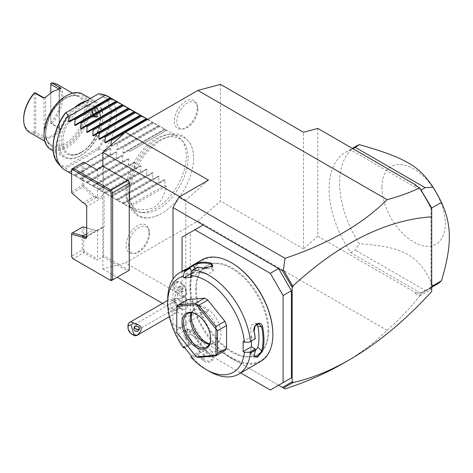 <?xml version="1.0" encoding="UTF-8"?>
<svg xmlns="http://www.w3.org/2000/svg" width="473" height="473" viewBox="0 0 473 473"><rect width="100%" height="100%" fill="white"/><g stroke="black" fill="none" stroke-linecap="round" stroke-linejoin="round"><path stroke-width="0.35" stroke-dasharray="2.37 1.77" d="M220.513 84.365L220.513 201.007L197.885 221.068L125.475 262.876L102.848 268.936L102.848 166.2L129.247 181.443L129.247 270.278L103.599 255.473L103.599 227.105A2.134 1.23 60 0 0 103.611 227.099A2.134 1.23 60 0 0 104.054 226.124L104.054 196.508A2.134 1.23 60 0 0 103.599 195.006L103.599 166.638M193.563 158.242A45.095 26.033 -60 0 1 160.601 214.074A45.095 26.033 -60 0 1 129.791 195.059A45.095 26.033 -60 0 1 161.139 140.15A45.095 26.033 -60 0 1 193.546 157.012A45.095 26.033 -60 0 1 193.563 158.242M197.247 107.844A16.165 9.336 120 0 0 196.496 103.569A16.165 9.336 120 0 0 183.743 102.665A16.165 9.336 120 0 0 174.383 121.047A16.165 9.336 120 0 0 181.738 129.129A16.165 9.336 120 0 0 197.247 107.844M148.971 232.261A16.165 9.336 120 0 0 148.22 227.986A16.165 9.336 120 0 0 135.467 227.075A16.165 9.336 120 0 0 126.114 245.457A16.165 9.336 120 0 0 133.463 253.546A16.165 9.336 120 0 0 148.971 232.261M208.445 180.136L185.818 200.203L185.818 316.839L208.445 310.779L179.025 327.759L172.994 324.277L172.994 279.117M203.165 224.988L190.341 232.391L190.341 319.488L203.165 341.695L278.591 385.241L179.025 327.759M431.701 207.943L431.701 288.199L429.413 288.867L419.977 294.312L416.867 292.521L415.134 293.455L419.646 296.057C410.245 308 399.401 319.417 387.103 330.32C374.882 342.493 360.302 353.485 343.368 363.276M387.103 330.32L197.885 221.068M208.445 310.779L125.475 262.876M190.341 319.488L182.046 324.277L194.864 346.484L203.165 341.695L172.994 324.277M183.648 309.354A8.963 5.173 60 0 1 176.524 303.276A8.963 5.173 60 0 1 175.761 294.425A8.963 5.173 60 0 1 179.048 293.053A7.467 4.31 60 0 1 176.139 284.527A7.467 4.31 60 0 1 181.289 282.73A7.467 4.31 60 0 1 186.569 291.876A7.467 4.31 60 0 1 183.53 295.643A8.963 5.173 -120 0 1 187.61 304.299A8.963 5.173 -120 0 1 184.393 309.372L182.625 309.33A9.602 7.207 96.5 0 0 183.648 309.354A8.963 5.173 -120 0 0 184.393 309.372M278.591 385.241L270.29 390.03M194.864 346.484L240.71 372.955M182.046 271.336L182.046 324.277M190.341 232.391L182.046 237.18M196.378 289.003A51.202 29.563 60 0 1 206.979 265.566A51.202 29.563 60 0 1 246.433 279.283A51.202 29.563 60 0 1 268.782 330.81A51.202 29.563 60 0 1 258.181 354.247A51.202 29.563 60 0 1 218.727 340.53A51.202 29.563 60 0 1 196.378 289.003M268.031 331.242A51.202 29.563 60 0 1 257.424 354.685A51.202 29.563 60 0 1 217.97 340.962A51.202 29.563 60 0 1 195.621 289.441A51.202 29.563 60 0 1 206.222 265.997A51.202 29.563 60 0 1 245.682 279.714A51.202 29.563 60 0 1 268.031 331.242M231.823 262.964A58.025 33.5 -120 0 0 190.79 286.65A58.025 33.5 -120 0 0 231.823 357.718A58.025 33.5 -120 0 0 272.856 334.033M202.036 259.795A58.67 33.873 -120 0 0 189.886 286.65A58.67 33.873 -120 0 0 215.499 345.692A58.67 33.873 -120 0 0 260.706 361.407M184.695 269.805L187.562 268.451M243.14 341.435L251.435 336.646L255.225 338.828M255.071 351.25L250.477 353.23L250.318 351.474A52.267 30.177 -120 0 0 251.435 341.695A52.267 30.177 -120 0 0 250.318 330.621L251.281 325.341L255.095 323.201L258.92 323.804M251.435 336.646L251.435 341.015M167.714 299.456A58.67 33.873 -120 0 0 184.375 347.448L184.529 347.968M190.861 357.044L192.824 357.966L197.655 355.182A58.67 33.873 -120 0 0 203.094 360.521C208.232 365.174 217.172 360.024 211.543 355.643A58.67 33.873 60 0 1 193.28 332.921C189.762 325.932 180.84 331.1 184.831 337.799A58.67 33.873 -120 0 0 189.2 344.663L184.375 347.448M192.824 357.966A58.67 33.873 -120 0 0 209.196 371.305M254.149 355.956L254.161 355.312A58.025 33.5 -120 0 0 255.272 349.021M192.109 357.393L197.891 354.052L197.655 355.182M203.094 360.521L203.668 359.823L209.131 361.384L212.673 358.705L211.212 355.465A58.025 33.5 60 0 1 193.144 332.992L187.296 330.255L185.599 337.35A58.025 33.5 -120 0 0 190.247 344.604L189.2 344.663M197.915 354.141A58.025 33.5 -120 0 0 203.668 359.823L204.377 355.578A52.267 30.177 -120 0 1 195.999 346.644L192.209 341.932L190.247 344.604M211.543 355.643L211.212 355.465L211.922 351.226L213.376 354.472L209.841 357.156L204.377 355.578M193.28 332.921L196.277 331.768A52.267 30.177 -120 0 0 211.922 351.226M184.831 337.799L188.739 336.12L190.418 329.037L196.277 331.768M190.317 344.628L184.789 347.815M183.914 346.721L192.209 341.932M224.906 350.629L207.818 352.154L198.772 357.381M187.456 299.663A31.998 18.477 -120 0 0 185.818 301.999L185.818 324.78A31.998 18.477 -120 0 0 187.456 329.007L204.537 350.257A31.998 18.477 -120 0 0 207.818 352.154M212.69 265.294L213.4 270.343L210.278 273.122L204.377 273.477A52.267 30.177 -120 0 0 195.999 272.732L192.209 273.069L191.394 273.536M191.488 277.178L199.789 272.389L197.655 267.15M204.348 268.315A52.267 30.177 -120 0 0 196.277 270.515L188.739 274.872A52.267 30.177 -120 0 1 195.999 272.732L199.789 272.389M192.209 273.069L191.802 272.01M190.247 268.132A58.025 33.5 -120 0 0 185.605 270.024L189.448 267.96M184.831 269.728L185.599 270.024L188.739 274.872L187.911 275.404L184.777 270.562M203.094 268.096L203.668 268.41A58.025 33.5 -120 0 0 197.915 267.446M212.271 266.488L203.668 268.41L204.377 273.477M197.891 267.511L192.109 270.846M213.4 270.343L211.922 269.119A52.267 30.177 -120 0 0 206.867 268.327M195.071 268.646L196.277 270.515L188.384 275.067M191.488 356.151L199.789 351.362L197.891 354.052M199.789 351.362L195.999 346.644A52.267 30.177 -120 0 1 188.739 336.12M204.537 350.257L195.491 355.483L196.348 356.92M187.456 329.007L178.404 334.234L195.491 355.483M185.818 324.78L176.766 330.006L176.766 332.519M178.404 334.234L176.796 332.596M185.818 301.999L176.766 307.225L176.766 330.006M176.766 307.225L176.766 306.451M196.756 314.486A19.198 11.086 60 0 1 197.129 314.693A19.198 11.086 60 0 1 210.704 338.213A19.198 11.086 60 0 1 210.698 338.638M210.704 339.082L210.704 338.213M191.541 312.86A19.198 11.086 -120 0 1 194.32 309.827A19.198 11.086 -120 0 1 209.113 314.971A19.198 11.086 -120 0 1 217.491 334.293A19.198 11.086 60 0 1 213.518 343.079A19.198 11.086 60 0 1 209.504 343.966M209.569 343.836A21.049 12.15 -120 0 0 211.49 344.267A21.049 12.15 -120 0 0 221.062 333.737A21.049 12.15 -120 0 0 208.883 309.803A21.049 12.15 -120 0 0 192.275 310.986A21.049 12.15 -120 0 0 191.689 312.866M256.874 324.194L255.095 323.201M254.048 356.411L254.161 355.312L250.318 351.474M416.571 186.066L419.977 188.284M416.867 186.486L415.134 185.233M317.809 128.425L317.809 236.198L303.477 248.91L303.477 132.269M303.477 248.91L220.513 201.007M317.809 236.198L415.862 292.811L415.134 293.455M419.646 296.057L431.701 289.062L431.701 291.528M419.977 294.312L419.752 295.962M416.867 292.521L415.862 292.811M420.615 190.282A80.002 46.188 60 0 1 430.95 208.439L430.95 286.827A80.002 46.188 60 0 1 425.694 290.789A80.002 46.188 60 0 1 420.615 293.053L350.771 252.73A80.002 46.188 60 0 1 345.692 152.223A80.002 46.188 60 0 1 350.771 149.959L420.615 190.282L421.005 190.063M431.701 289.062L431.701 288.199M429.413 288.867L431.701 288.429M291.817 382.421L292.917 381.894M290.517 382.763L291.74 382.391M431.701 286.39L430.95 286.827M431.701 208.008L430.95 208.439M352.935 148.705L350.771 149.959M350.771 252.73L355.294 250.116L359.309 243.713A80.002 46.188 60 0 1 339.602 182.797A80.002 46.188 60 0 1 356.175 146.175M420.615 293.053L425.144 290.44L355.294 250.116M425.144 290.44L433.037 286.283A80.002 46.188 -120 0 0 436.171 284.74M381.924 187.101A44.799 25.867 -120 0 0 413.603 241.975A44.799 25.867 -120 0 0 445.282 223.682A44.799 25.867 -120 0 0 413.603 168.814A44.799 25.867 -120 0 0 381.924 187.101M433.037 286.283C424.37 267.493 418.392 261.155 407.951 254.557C396.729 248.65 386.808 245.806 359.309 243.713M176.671 298.203A5.333 3.08 60 0 0 175.406 298.433A5.333 3.08 60 0 0 174.927 303.636A5.333 3.08 60 0 0 179.474 307.905A5.333 3.08 -120 0 0 180.739 307.675A5.333 3.08 -120 0 0 181.218 302.472A5.333 3.08 -120 0 0 176.671 298.203A9.602 7.207 -83.5 0 1 177.724 294.951A7.822 4.517 -120 0 0 177.6 294.939L177.795 293.893L179.048 293.053M183.53 295.643L183.276 297.056L181.963 297.458A7.822 4.517 -120 0 0 177.724 294.951M183.276 297.056A8.532 4.925 -120 0 0 184.801 296.654A8.532 4.925 -120 0 0 186.569 292.746A8.532 4.925 -120 0 0 180.538 282.298A8.532 4.925 -120 0 0 176.269 281.873A8.532 4.925 -120 0 0 177.795 293.893M181.963 297.458A8.532 4.925 -120 0 0 184.05 297.091A8.532 4.925 -120 0 0 184.05 287.235A8.532 4.925 -120 0 0 175.513 282.31A8.532 4.925 -120 0 0 177.6 294.939M179.781 292.213L181.667 292.048L181.667 289.529L179.781 287.188L177.895 287.353L177.895 289.866L179.781 292.213L181.289 291.344L183.175 291.173L183.175 288.66L181.289 286.313L179.403 286.484L179.403 288.997L181.289 291.344M181.667 289.529L183.175 288.66M181.667 292.048L183.175 291.173M177.895 289.866L179.403 288.997M177.895 287.353L179.403 286.484M179.781 287.188L181.289 286.313M176.671 310.022A5.333 3.08 -120 0 1 175.406 310.253A5.333 3.08 60 0 1 170.859 305.984A5.333 3.08 60 0 1 171.338 300.781A5.333 3.08 60 0 1 172.604 300.55A5.333 3.08 -120 0 1 174.005 301.047A5.333 3.08 -120 0 1 177.777 307.58A5.333 3.08 -120 0 1 176.671 310.022L180.739 307.675M174.46 313.067A7.467 4.31 -120 0 0 176.228 312.742A7.467 4.31 -120 0 0 177.777 309.324A7.467 4.31 -120 0 0 172.497 300.178A7.467 4.31 -120 0 0 170.534 299.48A7.467 4.31 60 0 0 168.76 299.805A7.467 4.31 60 0 0 168.092 307.089A7.467 4.31 60 0 0 174.46 313.067M133.274 335.014A7.467 4.31 60 0 1 127.994 325.867M139.204 328.451L139.293 326.896L136.939 325.046L134.285 325.844A2.667 2.507 -174 0 0 134.237 327.304A2.667 2.507 6 0 0 134.314 327.517M134.285 325.844L134.438 327.346M136.939 325.046A3.199 1.845 -120 0 0 135.449 324.265A3.199 1.845 60 0 0 134.693 324.407A3.199 1.845 60 0 0 134.403 327.523A3.199 1.845 60 0 0 137.135 330.089A3.199 1.845 -120 0 0 137.891 329.947A3.199 1.845 -120 0 0 138.258 329.604M180.45 298.286A3.199 1.845 60 0 1 183.181 300.846A3.199 1.845 60 0 1 182.891 303.968A3.199 1.845 60 0 1 182.129 304.109A3.199 1.845 60 0 1 179.403 301.543A3.199 1.845 60 0 1 179.693 298.428A3.199 1.845 60 0 1 180.45 298.286M185.818 200.203L179.752 196.697M102.848 268.936L117.209 277.231M162.541 303.4L185.818 316.839M127.74 271.147L111.143 280.731L73.132 258.784L83.691 252.688L82.178 250.075L83.691 249.714L83.691 227.312L96.51 230.475A2.134 1.23 -120 0 0 97.568 230.588L97.568 258.956L96.811 260.262L102.848 256.78L127.74 271.147L129.247 270.278M103.599 255.473L102.848 256.78M97.568 230.588L103.599 227.105M82.509 202.361L83.159 202.74L93.719 196.638L82.911 187.054L72.351 193.15L83.159 202.74L85.199 203.91A2.134 1.23 60 0 1 86.707 206.524L86.707 236.139L96.285 230.605L86.707 227.856M93.719 196.638L96.51 197.383A2.134 1.23 -120 0 1 97.568 198.489L103.599 195.006M96.811 169.683L97.568 170.12L97.568 198.489M71.618 256.679L71.618 233.615L82.911 226.969L83.691 227.312M72.688 258.53L73.132 258.784L71.618 256.171L82.178 250.075L82.178 227.513M86.707 233.786L93.719 229.736M86.707 237.008L86.707 236.139L104.054 226.124M86.707 207.399L86.707 206.524L104.054 196.508M82.911 187.054L82.911 186.084L82.178 185.534L71.618 191.63L71.618 169.074L83.691 162.109L84.756 162.724L83.691 163.339L82.178 162.978L82.178 185.534M85.199 203.91L84.442 203.479L85.199 203.91L96.285 197.513L97.391 197.885L83.691 185.741L82.911 186.084M97.391 197.885L96.51 197.383M83.691 185.741L83.691 163.339M97.568 170.12L84.756 162.724M71.618 191.63L71.618 192.706M72.351 193.15L71.618 192.6M97.391 230.984L96.51 230.475M83.691 249.714L84.756 251.559L97.568 258.956M84.756 251.559L83.691 252.688L96.811 260.262M188.083 157.828A41.725 24.093 120 0 0 183.016 141.663A41.725 24.093 120 0 0 149.935 147.28A41.725 24.093 120 0 0 129.076 191.896A41.725 24.093 120 0 0 142.048 212.625A41.725 24.093 120 0 0 172.414 196.969A41.725 24.093 120 0 0 188.083 157.828M186.267 156.013A42.665 24.631 -60 0 1 170.245 196.035A42.665 24.631 -60 0 1 139.192 212.046A42.665 24.631 -60 0 1 134.764 210.379A42.665 24.631 -60 0 1 125.924 190.85A42.665 24.631 -60 0 1 144.555 147.913A42.665 24.631 -60 0 1 177.428 136.478A42.665 24.631 -60 0 1 181.088 139.482A42.665 24.631 -60 0 1 186.267 156.013M129.998 151.395L166.206 130.495L129.998 151.395L128.496 150.526L123.589 153.358L122.945 152.992L123.358 147.564L122.46 147.044L117.552 149.876L116.914 149.503L117.328 144.076L116.423 143.556L111.522 146.394L110.877 146.021L110.907 145.152M166.206 130.495L164.699 129.626L165.112 129.383L152.631 122.655L153.045 122.418L152.407 122.046L147.345 119.604M107.59 96.155A42.665 24.631 -60 0 1 116.423 115.69A42.665 24.631 -60 0 1 104.356 150.526L105.26 151.047L110.168 148.215L68.638 172.19L74.19 174.909L110.392 154.009L110.806 148.581L110.168 148.215L68.638 172.19L69.052 171.947L68.153 171.427A42.665 24.631 -60 0 1 64.919 170.055M147.499 119.693L124.919 132.73M152.631 122.655L116.423 143.556M153.53 123.175L117.328 144.076M158.662 126.137L122.46 147.044M159.567 126.658L123.358 147.564M164.699 129.626L128.496 150.526M65.729 112.728L98.845 93.613M104.356 150.526L98.845 149.35L98.839 148.9L97.81 148.209L65.646 166.78L65.729 168.021L68.153 171.427M81.728 152.265A26.665 15.396 120 0 0 99.147 128.768A26.665 15.396 120 0 0 95.061 107.401A26.665 15.396 120 0 0 81.728 108.719A26.665 15.396 120 0 0 64.304 132.221A26.665 15.396 120 0 0 68.396 153.589A26.665 15.396 120 0 0 81.728 152.265M166.206 186.232L129.998 207.139C150.036 213.973 162.109 207.003 166.206 186.232L164.699 185.363L165.112 179.935L164.474 179.569L159.567 182.401L158.662 181.88L159.076 176.453L158.437 176.086L153.53 178.918L152.631 178.398L153.045 172.97L152.407 172.598L147.499 175.43L146.595 174.909L147.008 169.488L146.37 169.115L141.462 171.947L140.564 171.427L140.978 165.999L140.333 165.633L135.432 168.465L134.527 167.945L134.941 162.517L134.302 162.15L129.395 164.982L128.496 164.462L128.91 159.034L128.266 158.662L123.358 161.5L122.46 160.98L122.874 155.552L122.235 155.179L117.328 158.012L116.423 157.491L116.837 152.07L116.198 151.697L111.291 154.529L110.392 154.009M74.19 174.909L75.089 175.43L74.675 175.672L116.198 151.697L74.675 175.672L80.221 178.398L116.423 157.491M80.221 178.398L81.12 178.918L80.706 179.155L122.235 155.179L80.706 179.155L86.257 181.88L122.46 160.98M86.257 181.88L87.156 182.401L86.742 182.637L128.266 158.662L86.742 182.637L92.288 185.363L128.496 164.462M92.288 185.363L93.193 185.883L92.779 186.126L134.302 162.15L92.779 186.126L98.325 188.845L134.527 167.945M98.325 188.845L99.224 189.366L98.81 189.608L140.333 165.633L98.81 189.608L104.356 192.334L140.564 171.427M104.356 192.334L105.26 192.854L104.846 193.09L146.37 169.115L104.846 193.09L110.392 195.816L146.595 174.909M110.392 195.816L111.291 196.336L110.877 196.573L152.407 172.598L110.877 196.573L116.423 199.299L152.631 178.398M116.423 199.299L117.328 199.819L116.914 200.055L158.437 176.086L116.914 200.055L122.46 202.781L158.662 181.88M122.46 202.781L123.358 203.301L122.945 203.544L164.474 179.569L122.945 203.544L128.496 206.263L164.699 185.363M129.998 207.139L128.496 206.263M98.845 149.35L66.119 168.246M69.052 171.947L105.26 151.047M75.089 175.43L111.291 154.529M81.12 178.918L117.328 158.012M87.156 182.401L123.358 161.5M93.193 185.883L129.395 164.982M99.224 189.366L135.432 168.465M105.26 192.854L141.462 171.947M111.291 196.336L147.499 175.43M117.328 199.819L153.53 178.918M123.358 203.301L159.567 182.401M80.972 155.315L80.972 155.315A30.934 17.862 120 0 0 102.848 117.428A30.934 17.862 120 0 0 80.972 104.799A30.934 17.862 120 0 0 59.101 142.686A30.934 17.862 120 0 0 80.972 155.315L80.221 155.753A31.998 18.477 120 0 0 102.848 116.559A31.998 18.477 120 0 0 96.22 101.908A31.998 18.477 120 0 0 86.015 101.021M74.427 107.708A31.998 18.477 120 0 0 58.368 135.438A31.998 18.477 120 0 0 64.222 157.338A31.998 18.477 120 0 0 80.221 155.753M50.641 149.498A31.998 18.477 120 0 0 66.64 147.913A31.998 18.477 120 0 0 87.546 119.71A31.998 18.477 120 0 0 82.645 94.068M91.91 110.244L95.735 117.239L100.205 115.034C100.329 109.884 91.094 104.551 91.91 110.244L91.91 111.374A4.482 2.584 60 0 0 95.079 116.861A4.482 2.584 60 0 0 97.32 117.085L97.166 117.174A4.482 2.584 60 0 1 93.713 115.974A4.482 2.584 60 0 1 91.762 111.462A4.482 2.584 60 0 1 92.684 109.411A4.482 2.584 60 0 1 96.137 110.611A4.482 2.584 60 0 1 98.094 115.122A4.482 2.584 60 0 1 97.166 117.174M44.013 133.977A30.934 17.862 120 0 0 65.889 146.606A30.934 17.862 120 0 0 87.759 108.719A30.934 17.862 120 0 0 65.889 96.09M29.391 132.304A27.736 16.011 120 0 0 34.63 133.599L42.931 138.394L46.005 139.151L53.065 136.591L60.124 130.997L59.101 129.904C54.572 134.456 50.049 137.069 45.526 137.744L45.012 137.803L45.526 137.744A26.665 15.396 -60 0 1 45.012 137.803M46.005 139.151L45.526 137.744L35.717 132.192L34.635 132.582L34.63 133.599M59.61 129.371A26.665 15.396 120 0 1 59.101 129.904L59.61 129.371L59.101 129.904L59.415 128.952L59.101 128.272L50.806 123.483L50.806 92.678M60.124 130.997L60.183 128.425L51.888 123.636A27.736 16.011 120 0 0 57.127 84.265M52.314 91.738L60.124 88.741M45.118 97.568L45.526 97.113L44.066 97.899M35.717 93.086L35.717 132.192M34.21 93.086L34.21 132.192L34.635 132.582M23.65 118.735A26.665 15.396 120 0 0 34.21 132.192M58.782 88.983L59.101 89.279A26.665 15.396 120 0 1 59.61 89.22M50.806 123.483L50.806 83.36M51.888 123.636L50.806 123.246M50.806 122.613A26.665 15.396 120 0 0 61.36 96.965A26.665 15.396 120 0 0 50.806 83.508M91.91 111.374A4.482 2.584 -120 0 1 92.838 109.328A4.482 2.584 -120 0 1 96.291 110.528A4.482 2.584 -120 0 1 98.248 115.034A4.482 2.584 60 0 1 97.32 117.085M92.607 113.496L92.607 111.114L94.541 110.942L96.474 113.343L96.474 115.915L94.541 116.092L92.607 113.496L90.325 115.01L92.152 117.47L94.541 116.092L94.925 116.382L92.607 113.496L92.607 110.41L92.607 111.114L92.607 110.41L94.925 110.203L94.541 110.942L92.152 112.32L90.325 112.432L92.607 111.114M94.925 110.203L97.243 113.082L97.243 116.175L94.671 116.045M97.243 113.082L94.186 114.661A26.665 15.396 -60 0 1 94.186 117.239L92.152 117.47M90.325 112.432A26.665 15.396 -60 0 1 90.325 115.01M92.152 112.32L94.186 114.661M94.186 117.239L96.474 115.915M197.885 109.222A14.935 8.62 -60 0 1 183.554 128.881A14.935 8.62 -60 0 1 176.766 121.413A14.935 8.62 -60 0 1 185.41 104.432A14.935 8.62 -60 0 1 197.188 105.272A14.935 8.62 -60 0 1 197.885 109.222M149.61 233.632A14.935 8.62 -60 0 1 135.284 253.297A14.935 8.62 -60 0 1 128.49 245.83A14.935 8.62 -60 0 1 137.135 228.849A14.935 8.62 -60 0 1 148.918 229.683A14.935 8.62 -60 0 1 149.61 233.632M254.161 331.224L250.318 330.621M211.922 269.119L211.614 266.943M179.474 307.905A9.602 7.207 96.5 0 0 182.625 309.33C174.803 306.947 172.515 301.975 175.761 294.425M69.283 122.004L110.806 98.029L69.283 122.004M75.313 125.487L116.837 101.512L75.313 125.487M81.35 128.969L122.874 105L81.35 128.969M87.381 132.458L128.91 108.483L87.381 132.458M93.418 135.94L134.941 111.965L93.418 135.94M99.448 139.423L140.978 115.447L99.448 139.423M105.485 142.905L147.008 118.936L105.485 142.905M110.877 146.021L152.407 122.046M111.522 146.394L153.045 122.418L111.522 146.394M116.914 149.503L158.437 125.528M117.552 149.876L159.076 125.901L117.552 149.876M122.945 152.992L164.474 129.017M123.589 153.358L165.112 129.383L123.589 153.358M97.81 148.209A40.134 23.171 120 0 0 97.81 94.21M98.839 148.9A41.163 23.768 120 0 0 98.839 93.613M65.646 112.781A40.134 23.171 120 0 0 65.646 166.78M58.179 163.569A41.163 23.768 120 0 0 65.729 168.021M110.806 148.581L69.283 172.556M116.837 152.07L75.313 176.039M122.874 155.552L81.35 179.527M128.91 159.034L87.381 183.01M134.941 162.517L93.418 186.492M140.978 165.999L99.448 189.975M147.008 169.488L105.485 193.457M153.045 172.97L111.522 196.945M159.076 176.453L117.552 200.428M165.112 179.935L123.589 203.91M80.972 152.702A27.736 16.011 -60 0 1 61.36 141.38A27.736 16.011 -60 0 1 80.972 107.412A27.736 16.011 -60 0 1 100.583 118.735A27.736 16.011 -60 0 1 80.972 152.702M65.889 97.834A28.8 16.626 -60 0 1 86.252 109.588A28.8 16.626 -60 0 1 65.889 144.862A28.8 16.626 -60 0 1 45.526 133.108A28.8 16.626 -60 0 1 65.889 97.834M65.132 98.266A27.736 16.011 -60 0 1 79.003 96.894A27.736 16.011 -60 0 1 83.254 119.119A27.736 16.011 -60 0 1 65.132 143.556A27.736 16.011 -60 0 1 51.267 144.933A27.736 16.011 -60 0 1 47.016 122.708A27.736 16.011 -60 0 1 65.132 98.266M60.183 128.425L59.101 128.272L59.326 88.871M44.013 97.876L44.013 136.981L42.931 138.394M45.526 97.113L45.526 137.744M59.101 129.904L59.101 89.279M97.243 116.175L94.925 116.382M257.424 354.685L258.181 354.247M183.92 270.379L184.789 270.568M212.531 266.252L212.058 266.719M213.376 354.472L212.673 358.705M187.296 330.255L190.418 329.037M197.129 314.693L196.378 314.261M213.518 343.079L206.731 346.999M194.32 309.827L187.527 313.747M191.234 313.534L192.275 310.986M208.764 343.895L211.49 344.267M250.477 353.23L254.314 357.056M253.995 356.837L254.042 356.063M206.222 265.997L206.979 265.566M345.692 152.223L352.361 148.374M425.694 290.789L431.701 287.318M181.289 282.73L180.538 282.298M186.569 291.876L186.569 292.746M184.05 297.091L184.801 296.654M175.513 282.31L176.269 281.873M175.406 298.433L171.338 300.781M177.777 309.324L177.777 307.58M172.497 300.178L174.005 301.047M167.714 300.414L168.76 299.805M176.228 312.742L169.352 316.709M134.161 326.4L133.93 328.587M139.375 327.795L139.233 329.143M137.891 329.947L182.891 303.968M134.693 324.407L179.693 298.428M86.263 237.115L103.611 227.099M193.546 157.012C193.38 151.177 192.014 146.222 189.46 142.154L183.234 136.123C176.394 132.517 168.642 133.025 159.986 137.661C142.373 146.701 126.652 173.355 127.048 193.451C127.042 199.813 128.414 205.187 131.157 209.569L137.359 215.587C141.362 218.195 149.373 219.85 160.601 214.074M142.048 212.625L139.192 212.046M183.016 141.663L181.088 139.482M147.777 119.356L177.428 136.478M71.618 173.928L134.764 210.379M95.061 107.401C106.555 112.136 97.568 143.94 81.196 152.211C76.041 155.043 71.778 155.505 68.396 153.589M102.848 117.428L102.848 116.559M96.22 101.908L90.349 98.52M64.222 157.338L53.218 150.988M72.529 93.157L79.003 96.894C75.467 94.902 71.027 95.375 65.67 98.319C48.648 106.928 39.289 139.973 51.267 144.933L44.793 141.196M43.687 97.923L44.261 97.946M60.633 88.599L59.409 89.362L59.415 128.952M95.735 117.239L95.079 116.861M92.773 113.538L92.773 110.812M94.854 116.122L92.761 113.52M181.738 129.129L183.554 128.881M196.496 103.569L197.188 105.272M133.463 253.546L135.284 253.297M148.22 227.986L148.918 229.683"/><path stroke-width="0.71" d="M129.247 183.187L129.247 270.278L112.651 279.856L112.651 192.765L129.247 183.187L129.247 181.443L102.848 166.2L102.848 152.3L125.475 132.233L197.885 90.432L220.513 84.365L303.477 132.269L317.809 128.425L415.862 185.038L416.571 186.066M429.413 204.632L431.701 208.623L431.701 207.943L419.752 187.923L431.701 208.623L431.701 291.528C404.989 320.712 377.625 343.428 349.612 359.675L343.368 363.276C326.063 373.25 306.61 381.812 285.012 388.948L278.591 385.241L282.405 387.446L290.517 382.763L292.166 382.332L292.166 287.123L282.405 270.739L172.994 207.57L179.025 197.117L208.445 180.136L125.475 132.233M172.994 279.117L172.994 207.57M419.752 187.923L419.646 187.834C410.245 192.434 399.401 196.384 387.103 199.677C362.099 224.444 328.067 243.991 285.012 258.311L179.025 197.117M387.103 199.677L197.885 90.432M282.405 270.739L283.445 269.965L285.012 258.311M285.012 388.948L282.405 387.446M240.71 372.955L270.29 390.03L283.114 382.627L283.114 295.536L270.29 273.323L194.864 229.777L182.046 237.18L182.046 271.336M203.165 224.988L194.864 229.777M270.29 273.323L278.591 268.534L291.409 290.747L283.114 295.536M291.409 290.747L291.409 377.838L283.114 382.627M291.409 377.838L278.591 385.241M184.789 347.815L183.282 347.62L183.914 346.721L191.488 356.151L190.861 357.044A54.401 31.407 -120 0 0 206.181 369.567L209.196 371.305A58.67 33.873 -120 0 0 238.528 374.214L260.706 361.407A58.67 33.873 -120 0 0 272.856 334.553L272.856 334.033A58.025 33.5 -120 0 0 231.823 262.964L231.374 262.698A58.67 33.873 -120 0 0 202.036 259.795L193.28 264.85A58.67 33.873 60 0 1 211.543 263.219L212.531 266.252L203.094 268.096A58.67 33.873 -120 0 0 197.655 267.15L192.824 269.941L192.109 270.846L190.861 275.558A54.401 31.407 -120 0 1 244.399 342.162L249.442 342.168L255.219 338.769A58.67 33.873 -120 0 0 254.149 331.603C252.275 324.703 261.197 319.559 262.592 326.725A58.67 33.873 60 0 1 263.958 339.691A58.67 33.873 60 0 1 262.592 351.084L261.705 350.96A58.025 33.5 -120 0 0 261.705 326.867L257.856 326.264L256.874 324.194M272.856 334.553A58.67 33.873 -120 0 0 231.374 262.698M249.442 342.168L255.219 338.769M250.394 341.553A58.67 33.873 -120 0 0 192.824 269.941M191.394 273.536L183.914 277.858L183.282 276.238L184.529 271.526L184.375 270.692L189.2 267.907A58.67 33.873 -120 0 0 184.831 269.728L179.864 272.596A58.67 33.873 -120 0 0 167.714 299.456L167.714 302.939A54.401 31.407 -120 0 0 183.282 347.62M187.562 268.451L193.132 264.933M184.375 270.692A58.67 33.873 -120 0 0 179.864 272.596M244.399 342.162L243.14 341.435L243.14 351.534L251.435 346.744L255.225 348.932L255.219 350.038L250.394 352.823L249.442 352.273L244.399 352.261L243.14 351.534M255.272 338.798A58.025 33.5 -120 0 0 254.161 331.224L255.107 325.944L258.92 323.804L261.705 326.867L262.592 326.725M251.435 341.015L251.435 346.744M254.149 331.603L254.161 331.224M262.592 351.084L257.56 357.174L253.995 356.837L254.149 355.956A58.67 33.873 -120 0 0 255.219 350.038M238.528 374.214A58.67 33.873 -120 0 0 250.394 352.823M255.225 348.932L249.442 352.273M206.181 369.567A54.401 31.407 -120 0 0 244.399 352.261M183.282 276.238A54.401 31.407 -120 0 0 167.714 302.939M183.914 277.858L191.488 277.178L190.861 275.558M226.543 325.513L226.543 348.294L217.491 353.52L217.491 330.739L226.543 325.513A31.998 18.477 -120 0 0 224.906 321.285L215.854 326.512L215.954 329.019L196.401 304.695L198.772 305.262L207.818 300.036A31.998 18.477 -120 0 0 204.537 298.138L195.491 303.364L178.404 304.89L187.456 299.663L204.537 298.138M217.491 353.52L215.984 355.164A31.998 18.477 60 0 1 215.954 355.205L215.854 355.856L224.906 350.629A31.998 18.477 -120 0 0 226.543 348.294M207.818 300.036L224.906 321.285M191.802 272.01L190.317 268.185L189.2 267.907M184.529 271.526L190.317 268.185M193.28 264.85L193.144 265.666A58.025 33.5 60 0 1 211.212 264.058L212.69 265.294L212.271 266.488M189.448 267.96L193.144 265.666L195.071 268.646M211.543 263.219L211.212 264.058L211.614 266.943M206.867 268.327A52.267 30.177 -120 0 0 204.348 268.315M215.984 355.164L215.984 329.096L217.491 330.739M196.401 304.695A31.998 18.477 -120 0 0 196.348 304.665L176.796 306.409A31.998 18.477 -120 0 0 176.766 306.451L176.766 332.519A31.998 18.477 60 0 0 176.796 332.596L196.348 356.92A31.998 18.477 60 0 0 196.401 356.955L198.772 357.381L215.854 355.856M176.796 306.409L178.404 304.89M195.491 303.364L196.348 304.665M215.854 326.512L198.772 305.262M196.401 356.955L215.954 355.205M210.704 339.082A20.268 11.701 60 0 1 196.378 347.353A20.268 11.701 60 0 1 182.046 322.533A20.268 11.701 60 0 1 196.378 314.261A20.268 11.701 60 0 1 210.704 339.082M210.698 338.638A19.198 11.086 60 0 1 206.731 346.999A19.198 11.086 60 0 1 191.932 341.855A19.198 11.086 60 0 1 183.554 322.533A19.198 11.086 60 0 1 187.527 313.747A19.198 11.086 60 0 1 196.756 314.486M209.504 343.966A19.198 11.086 60 0 1 208.764 343.895A19.198 11.086 60 0 1 190.341 318.613A19.198 11.086 -120 0 1 191.234 313.534A19.198 11.086 -120 0 1 191.541 312.86M191.689 312.866A21.049 12.15 -120 0 0 191.299 316.555A21.049 12.15 -120 0 0 209.569 343.836M255.071 351.25L257.856 347.123A52.267 30.177 -120 0 0 257.856 326.264M257.856 347.123L261.705 350.96L258.104 355.749L254.314 357.056L254.048 356.411M290.517 284.787L291.74 286.195L292.604 285.822L283.445 269.965M292.604 285.822L292.917 286.691L292.166 287.123M292.917 286.691L291.74 286.195M431.701 216.805C386.021 219.963 339.762 243.016 292.917 285.952M415.862 185.038L415.134 185.233L419.646 187.834M283.445 388.049L292.604 382.763L291.817 382.421M349.612 359.675C330.503 370.684 311.606 378.335 292.917 382.633L292.604 382.763M292.166 382.332L292.917 381.894L292.917 382.633M431.701 287.318L436.171 284.74A80.002 46.188 -120 0 0 441.427 280.779L431.701 286.39M441.427 280.779C446.719 263.556 449.356 248.969 449.35 237.008C449.356 225.036 446.719 213.494 441.427 202.391L431.701 208.008M352.361 148.374L356.175 146.175A80.002 46.188 60 0 1 359.309 144.626C386.808 152.543 396.729 156.604 407.951 162.759C417.204 167.602 425.564 175.749 433.037 187.196L425.144 187.669L421.005 190.063M433.037 187.196A80.002 46.188 60 0 1 441.427 202.391M425.144 187.669L355.294 147.345L352.935 148.705M359.309 144.626L355.294 147.345M133.841 334.624L137.152 335.298A7.467 4.31 60 0 1 137.01 335.387A7.467 4.31 60 0 1 135.237 335.712A7.467 4.31 60 0 1 133.274 335.014L131.766 334.145A5.333 3.08 -120 0 0 133.841 334.624L131.092 325.117A5.333 3.08 -120 0 0 127.994 327.612A5.333 3.08 -120 0 0 131.766 334.145M127.994 327.612L127.994 325.867A7.467 4.31 60 0 1 129.543 322.45A7.467 4.31 60 0 1 131.311 322.125A7.467 4.31 60 0 1 133.599 323.024L131.092 325.117M137.152 335.298C143.567 329.35 142.385 325.258 133.599 323.024M139.151 328.238A2.667 2.507 -174 0 0 133.93 328.587A2.667 2.507 -174 0 0 136.803 331.366A2.667 2.507 -174 0 0 139.151 328.238M134.438 327.346L135.071 328.552L138.258 329.604L139.204 328.451M135.071 328.552A2.667 2.507 6 0 1 134.314 327.517M179.752 196.697L102.848 152.3M117.209 277.231L162.541 303.4M102.848 166.2L96.811 169.683L83.691 162.109L73.132 168.205L72.688 169.689L71.618 170.31L71.618 192.706L82.509 202.361L84.442 203.479A3.199 1.845 60 0 1 86.707 207.399L86.707 237.008A3.199 1.845 60 0 1 84.442 238.315L82.509 237.198L71.618 234.283L71.618 256.679L72.688 258.53L110.079 280.117L111.143 279.496L111.143 193.126L112.651 192.765L111.143 190.152L127.74 180.574M110.079 280.117L111.143 280.731L112.651 279.856L111.143 279.496M84.442 238.315L85.199 237.008L86.707 236.139A2.134 1.23 60 0 1 86.263 237.115A2.134 1.23 60 0 1 85.199 237.008L83.159 235.832L82.509 237.198M71.618 170.31L71.618 169.074L73.132 168.205L111.143 190.152L110.079 191.275L72.688 169.689M111.143 193.126L110.079 191.275M86.707 233.786L83.159 235.832L72.351 232.935L71.618 233.485L71.618 234.283M72.351 232.935L82.911 226.839L86.707 227.856M110.907 145.152L111.291 140.593L110.392 140.073L105.485 142.905L104.846 142.539L105.26 137.111L104.356 136.591L99.448 139.423L98.81 139.056L99.224 133.628L98.325 133.108L93.418 135.94L92.779 135.568L93.193 130.146L92.288 129.626L87.381 132.458L86.742 132.085L87.156 126.658L86.257 126.137L81.35 128.969L80.706 128.603L81.12 123.175L80.221 122.655L75.313 125.487L74.675 125.12L75.089 119.693L74.19 119.172L69.283 122.004L68.638 121.638L69.052 116.21L68.153 115.69A42.665 24.631 -60 0 0 56.086 150.526A42.665 24.631 -60 0 0 61.265 167.052L58.179 163.569A41.163 23.768 120 0 1 65.729 112.728L65.646 112.781M147.345 119.604L146.37 118.563L140.564 115.69L140.978 115.447L135.432 112.722L134.527 112.202L134.941 111.965L128.496 108.719L128.91 108.483L128.266 108.11L122.46 105.237L122.874 105L122.235 104.628L116.423 101.754L116.837 101.512L110.392 98.272L110.806 98.029L104.356 94.783A42.665 24.631 -60 0 1 107.59 96.155L147.777 119.356M105.26 95.304L69.052 116.21M110.392 98.272L74.19 119.172M111.291 98.792L75.089 119.693M116.423 101.754L80.221 122.655M117.328 102.274L81.12 123.175M122.46 105.237L86.257 126.137M123.358 105.757L87.156 126.658M128.496 108.719L92.288 129.626M129.395 109.239L93.193 130.146M134.527 112.202L98.325 133.108M135.432 112.722L99.224 133.628M140.564 115.69L104.356 136.591M141.462 116.21L105.26 137.111M146.595 119.172L110.392 140.073M124.919 132.73L111.291 140.593M68.153 115.69L66.119 112.503L98.845 93.613L104.356 94.783M66.119 112.503L65.729 112.728M71.618 173.928L64.919 170.055A42.665 24.631 -60 0 1 61.265 167.052M86.015 101.021A31.998 18.477 120 0 0 80.221 103.492A31.998 18.477 120 0 0 74.427 107.708M90.349 98.52L82.645 94.068A31.998 18.477 120 0 0 66.64 95.658L66.64 95.658A31.998 18.477 120 0 0 44.013 134.846A31.998 18.477 120 0 0 50.641 149.498L53.218 150.988M66.64 95.658L65.889 96.09A30.934 17.862 120 0 0 44.013 133.977L44.013 134.846M72.529 93.157L57.127 84.265A27.736 16.011 120 0 0 51.888 82.97L60.183 87.759L60.124 88.741L53.065 91.301L45.266 97.473L42.931 97.722L34.63 92.933A27.736 16.011 120 0 0 23.65 119.604A27.736 16.011 120 0 0 29.391 132.304L44.793 141.196M60.633 88.599L60.124 88.741M46.005 96.894L53.065 91.301M45.012 97.645L45.526 97.113A26.665 15.396 -60 0 0 45.089 97.568M44.066 97.899L35.717 93.086L34.635 92.696L34.21 93.086A26.665 15.396 120 0 0 23.65 118.735L23.65 119.604M50.806 92.678L50.806 84.377L58.782 88.983M50.806 84.377L50.806 83.36L51.888 82.97M68.638 121.638L110.168 97.663M74.675 125.12L116.198 101.145M80.706 128.603L122.235 104.628M86.742 132.085L128.266 108.11M92.779 135.568L134.302 111.598M98.81 139.056L140.333 115.081M104.846 142.539L146.37 118.563M42.931 97.722L44.013 97.876M60.183 87.759L59.326 88.871M129.543 322.45L167.714 300.414M169.352 316.709L137.01 335.387M65.221 113.023C52.609 130.146 49.044 153.908 58.179 163.569"/></g></svg>
